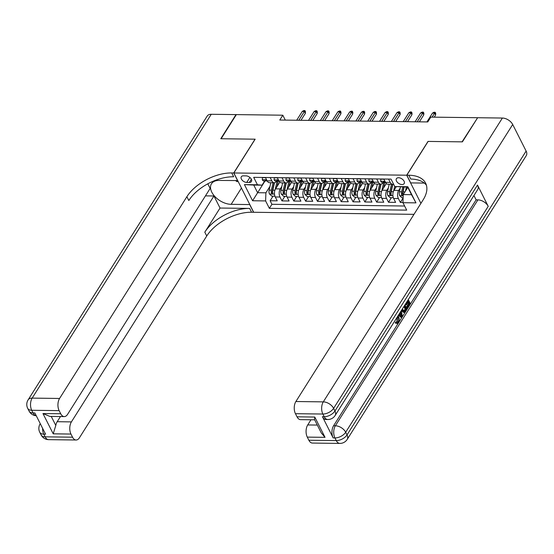 <?xml version="1.0" encoding="UTF-8"?>
<svg xmlns="http://www.w3.org/2000/svg" width="554" height="554" viewBox="0 0 554 554"><rect width="100%" height="100%" fill="white"/><g stroke="black" fill="none" stroke-linecap="round" stroke-linejoin="round"><path stroke-width="0.83" d="M398.568 177.737A4.591 2.784 -147.7 0 0 396.401 178.686A4.591 2.784 -147.7 0 0 397.433 182.384A4.591 2.784 -147.7 0 0 402.003 184.537A4.591 2.784 -147.7 0 0 404.171 183.589A4.591 2.784 -147.7 0 0 403.132 179.891A4.591 2.784 -147.7 0 0 398.568 177.737M477.444 118.03L462.057 141.852L428.013 141.415L406.698 175.203L233.843 172.973L253.697 212.272L413.99 214.343M279.791 182.148L275.56 188.852A5.741 3.248 90.7 0 0 275.269 196.961L277.229 200.839L270.123 200.749L273.025 196.144M281.841 186.463L280.296 188.914A5.741 3.248 90.7 0 0 280.005 197.023L281.965 200.901L284.867 196.296M281.965 200.901L289.07 200.991L287.111 197.113A5.741 3.248 90.7 0 1 287.401 189.004L291.633 182.301M303.467 182.453L299.236 189.156A5.741 3.248 90.7 0 0 298.945 197.266L300.905 201.144L293.807 201.054L296.709 196.448M315.309 182.605L311.078 189.309A5.741 3.248 90.7 0 0 310.787 197.418L312.747 201.296L305.642 201.206L308.543 196.608M327.144 182.758L322.92 189.461A5.741 3.248 90.7 0 0 322.629 197.57L324.589 201.448L317.484 201.358L320.385 196.76M338.986 182.91L334.755 189.613A5.741 3.248 90.7 0 0 334.464 197.723L336.423 201.601L329.318 201.511L332.227 196.912M350.827 183.062L346.596 189.766A5.741 3.248 90.7 0 0 346.305 197.875L348.265 201.753L341.16 201.663L344.062 197.065M362.662 183.215L358.438 189.918A5.741 3.248 90.7 0 0 358.147 198.034L360.1 201.905L353.002 201.815L355.903 197.217M374.504 183.367L370.273 190.07A5.741 3.248 90.7 0 0 369.982 198.187L371.942 202.065L364.837 201.968L367.738 197.369M386.346 183.519L382.115 190.23A5.741 3.248 90.7 0 0 381.824 198.339L383.784 202.217L376.678 202.12L379.58 197.522M396.29 186.677L393.949 190.382A5.741 3.248 90.7 0 0 393.659 198.491L395.618 202.369L388.52 202.272L391.422 197.674M376.727 178.928L378.403 182.252A5.741 3.248 -89.3 0 0 380.764 184.129A5.741 3.248 -89.3 0 0 382.987 182.64L383.084 182.488M364.885 178.776L366.561 182.1A5.741 3.248 -89.3 0 0 368.922 183.976A5.741 3.248 -89.3 0 0 371.145 182.488L371.242 182.335M353.043 178.623L354.726 181.947A5.741 3.248 -89.3 0 0 357.088 183.824A5.741 3.248 -89.3 0 0 359.304 182.335L359.401 182.183M341.209 178.471L342.884 181.795A5.741 3.248 -89.3 0 0 345.246 183.672A5.741 3.248 -89.3 0 0 347.469 182.183L347.566 182.031M332.262 183.506L330.586 190.915A3.802 2.154 90.7 0 0 330.613 193.865L331.486 192.48A1.939 1.094 -89.3 0 1 331.562 191.58L333.39 183.519A5.741 3.248 -89.3 0 0 335.627 182.031L335.724 181.878M320.42 183.353L318.744 190.756A3.802 2.154 90.7 0 0 318.772 193.713L319.651 192.328A1.939 1.094 -89.3 0 1 319.727 191.428L321.549 183.367A5.741 3.248 -89.3 0 0 323.792 181.871L323.882 181.726M308.585 183.201L306.909 190.604A3.802 2.154 90.7 0 0 306.937 193.561L307.809 192.176A1.939 1.094 -89.3 0 1 307.886 191.275L309.714 183.215A5.741 3.248 -89.3 0 0 311.95 181.719L312.047 181.573M296.743 183.049L295.067 190.451A3.802 2.154 90.7 0 0 295.095 193.408L295.974 192.016A1.939 1.094 -89.3 0 1 296.044 191.123L297.872 183.062A5.741 3.248 -89.3 0 0 300.109 181.567L300.206 181.414M284.908 182.896L283.226 190.299A3.802 2.154 90.7 0 0 283.253 193.256L284.133 191.864A1.939 1.094 -89.3 0 1 284.209 190.971L286.03 182.91A5.741 3.248 -89.3 0 0 288.274 181.414L288.371 181.262M285.296 120.1L282.824 115.204L279.777 120.031L427.771 121.942L430.811 117.116L477.285 117.718M246.738 182.425L249.342 182.46A4.453 2.701 -147.7 0 0 251.44 181.539A4.453 2.701 -147.7 0 0 250.443 177.959A4.453 2.701 -147.7 0 0 246.011 175.867L243.407 175.84A4.453 2.701 -147.7 0 0 241.309 176.754A4.453 2.701 -147.7 0 0 242.313 180.341A4.453 2.701 -147.7 0 0 246.738 182.425L249.882 177.439M406.698 175.203L420.922 203.36M407.806 187.342L403.236 194.586L411.518 194.696L407.654 187.044L394.787 186.553L391.034 179.115L253.697 177.342L257.451 184.78L262.035 185.168L264.687 180.957M394.787 186.553L407.806 186.719L415.964 202.868L402.945 202.695L406.698 210.132L269.362 208.359L265.608 200.922L252.582 200.756L244.432 184.607L257.451 184.78M400.23 187.993L398.686 190.438L393.949 190.382M388.396 187.841L386.851 190.285L382.115 190.23M376.554 187.688L375.01 190.133L370.273 190.07M364.712 187.536L363.168 189.98L358.438 189.918M352.877 187.384L351.333 189.828L346.596 189.766M341.035 187.224L339.491 189.676L334.755 189.613M329.201 187.072L327.656 189.523L322.92 189.461M317.359 186.92L315.815 189.371L311.078 189.309M305.517 186.767L303.973 189.219L299.236 189.156M293.682 186.615L292.138 189.066L287.401 189.004M270.172 177.557L271.848 180.874A5.741 3.248 90.7 0 0 274.209 182.758A5.741 3.248 90.7 0 0 276.432 181.262L276.529 181.11M270.123 200.749L271.924 204.301L404.621 206.019M398.686 190.438A5.741 3.248 -89.3 0 0 398.395 198.554L400.355 202.432L402.952 202.459M388.52 202.272L386.56 198.401A5.741 3.248 -89.3 0 1 386.851 190.285M376.678 202.12L374.719 198.242A5.741 3.248 -89.3 0 1 375.01 190.133M364.837 201.968L362.877 198.09A5.741 3.248 -89.3 0 1 363.168 189.98M353.002 201.815L351.042 197.937A5.741 3.248 -89.3 0 1 351.333 189.828M341.16 201.663L339.2 197.785A5.741 3.248 -89.3 0 1 339.491 189.676M329.318 201.511L327.366 197.633A5.741 3.248 -89.3 0 1 327.656 189.523M317.484 201.358L315.524 197.48A5.741 3.248 -89.3 0 1 315.815 189.371M305.642 201.206L303.682 197.328A5.741 3.248 -89.3 0 1 303.973 189.219M293.807 201.054L291.847 197.176A5.741 3.248 -89.3 0 1 292.138 189.066M265.435 177.495L267.111 180.812A5.741 3.248 90.7 0 0 269.479 182.695L274.209 182.758L272.367 190.818A1.939 1.094 -89.3 0 0 272.291 191.712L271.418 193.104C272.201 194.087 272.679 194.094 272.838 193.124A3.802 2.154 -89.3 0 1 272.81 190.167L274.493 182.737M277.277 177.647L278.953 180.964A5.741 3.248 90.7 0 0 281.314 182.848L286.051 182.91A5.741 3.248 -89.3 0 1 283.69 181.026L282.014 177.709M289.112 177.799L290.795 181.123A5.741 3.248 90.7 0 0 293.156 183L297.893 183.062A5.741 3.248 -89.3 0 1 295.531 181.179L293.849 177.862M300.954 177.952L302.629 181.276A5.741 3.248 90.7 0 0 304.991 183.152L309.728 183.215A5.741 3.248 -89.3 0 1 307.366 181.331L305.69 178.014M312.795 178.104L314.471 181.428A5.741 3.248 90.7 0 0 316.833 183.305L321.569 183.367A5.741 3.248 -89.3 0 1 319.208 181.49L317.532 178.166M324.63 178.256L326.313 181.58A5.741 3.248 90.7 0 0 328.674 183.457L333.411 183.519A5.741 3.248 -89.3 0 1 331.043 181.643L329.367 178.319M336.472 178.409L338.148 181.733A5.741 3.248 90.7 0 0 340.509 183.609L345.246 183.672M348.314 178.561L349.989 181.885A5.741 3.248 90.7 0 0 352.351 183.762L357.088 183.824M360.148 178.713L361.824 182.037A5.741 3.248 90.7 0 0 364.193 183.921L368.922 183.976M371.99 178.873L373.666 182.19A5.741 3.248 90.7 0 0 376.027 184.073L380.764 184.129M383.825 179.025L385.508 182.342A5.741 3.248 90.7 0 0 387.869 184.226L392.606 184.288A5.741 3.248 -89.3 0 1 390.245 182.404L388.562 179.081M262.035 185.168L253.746 185.057L257.61 192.709L265.899 192.813L265.608 200.922M265.02 180.964L252.582 200.756M269.999 186.31L265.899 192.813M233.843 172.973L255.165 139.179L221.129 138.742L236.357 114.602L282.824 115.204M271.924 204.301L269.362 208.359M400.355 202.432L403.111 198.069M402.945 202.695L403.236 194.586M393.527 184.06A5.741 3.248 -89.3 0 1 392.606 184.288M253.746 185.057L244.432 184.607M415.964 202.868L411.518 194.696M265.532 177.689L262.416 177.647L262.305 179.752A3.802 2.154 90.7 0 0 263.843 180.95L266.093 180.978A3.802 2.154 90.7 0 0 266.689 180.839L266.813 180.777M267.18 180.943A3.802 2.154 -89.3 0 1 266.453 180.479C265.463 179.815 264.992 179.808 265.034 180.459A3.802 2.154 90.7 0 0 266.093 180.978M264.957 180.105L265.034 180.459L265.359 179.946M300.974 120.308L305.365 113.348L304.402 111.437L298.821 120.28M302.269 111.409L303.751 110.585L304.935 110.599L304.402 111.437L302.269 111.409L296.688 120.253M304.935 110.599L305.469 111.659L305.365 113.348M277.014 186.539L278.039 182.017A9.113 5.152 -89.3 0 1 278.288 181.082M275.227 189.468L277.062 181.345A10.983 6.212 -89.3 0 1 277.118 181.116M274.936 196.171L271.751 196.13L269.493 193.99A3.802 2.154 -89.3 0 1 269.14 190.119L270.816 182.709M273.067 182.744L271.391 190.147A3.802 2.154 90.7 0 0 271.418 193.104M272.797 193.665L272.838 193.124M238.199 181.587L236.787 181.567L235.734 180.646M48.69 439.654A8.615 8.615 0 0 1 41.114 434.925A8.615 4.813 -26.8 0 0 45.144 436.836L72.553 437.189A8.615 4.868 90.7 0 0 76.099 440.008L48.69 439.654A8.615 4.868 -89.3 0 1 45.144 436.836L43.808 434.184L45.58 434.204L34.854 412.959L33.074 412.938L31.73 410.279A8.615 4.868 -89.3 0 1 32.167 398.111L59.576 398.464A8.615 4.868 90.7 0 0 59.14 410.632L31.73 410.279A8.615 4.813 153.2 0 1 27.7 408.367A8.615 8.615 0 0 1 28.102 399.891A8.615 5.221 -147.7 0 1 32.167 398.111L211.254 114.283L236.004 114.602L220.776 138.735L255.048 139.179L233.726 172.966L231.717 172.945A35.885 20.069 -26.8 0 0 186.885 196.698L59.576 398.464M237.68 180.569L219.086 180.431A16.149 9.792 -147.7 0 0 211.469 183.762A16.149 9.792 -147.7 0 0 215.097 196.767A16.149 9.792 -147.7 0 0 231.163 204.329L249.688 204.571L253.58 212.272L251.564 212.244A35.885 20.069 -26.8 0 0 206.739 235.997L79.43 437.771A8.615 4.868 90.7 0 1 76.099 440.008M237.618 180.666L233.726 172.966M51.238 416.421L55.802 425.458L53.212 433.824L42.963 413.54L60.725 413.769A8.615 4.868 90.7 0 0 64.264 416.587A8.615 4.868 90.7 0 0 67.595 414.35L210.139 188.443L207.798 183.81M205.451 195.874L213.948 195.984L71.411 421.892A8.615 4.868 90.7 0 0 70.974 434.059L53.212 433.824M220.035 208.041L249.632 208.422A35.885 20.069 -26.8 0 0 204.807 232.174L220.035 208.041L213.948 195.984M60.725 413.769L59.14 410.632M28.102 399.891L207.196 116.056A8.615 5.221 32.3 0 1 211.254 114.283M72.553 437.189L70.974 434.059M55.802 425.458A8.615 4.868 -89.3 0 1 57.2 421.705L71.411 421.892M60.462 416.539L57.2 421.705M231.717 172.945L233.643 176.768A35.885 20.069 -26.8 0 0 188.817 200.52L186.885 196.698M42.963 413.54L49.825 416.4L64.264 416.587M396.858 322.262L397.024 317.414M398.007 315.863L398.555 316.743C399.517 318.737 399.503 320.697 398.499 322.629L397.19 323.584L395.203 322.996L395.625 321.985L397.35 322.449L398.153 321.853L397.204 321.846M401.234 310.746L402.377 316.334L401.795 317.255L400.847 317.248L398.451 315.157M408.277 299.582L410.355 303.689L407.779 307.775L406.83 307.761L406.456 307.027L408.52 303.758L407.952 302.636M407.779 307.775L407.405 307.041L409.468 303.772L408.478 301.812L406.553 304.852L405.611 304.845L405.32 304.271M322.421 416.67L324.201 416.698A8.615 4.868 90.7 0 0 327.739 419.516L325.967 419.496A8.615 4.868 -89.3 0 1 322.421 416.67L333.155 437.916A8.615 4.868 -89.3 0 1 333.591 425.749L335.364 425.777L477.908 199.869A8.615 5.221 32.3 0 1 488.226 206.33L477.5 185.084A8.615 5.221 32.3 0 1 477.68 189.593L335.135 415.5A8.615 5.221 -147.7 0 0 334.955 410.992L477.5 185.084M473.94 195.514L476.128 199.842L333.591 425.749M404.115 312.331L403.333 312.324L401.387 310.51M403.333 312.324L404.275 312.338L401.955 309.603M462.41 141.859L428.138 141.415L406.816 175.203L408.824 175.23A35.885 20.069 153.2 0 1 425.631 183.187A35.885 20.069 153.2 0 1 423.194 199.745L295.884 401.518L323.294 401.872L502.381 118.044L477.638 117.725L462.41 141.859M406.816 175.203L410.708 182.903L424.329 183.083M325.039 437.341L321.278 432.937L314.52 419.544L314.79 417.051L325.039 437.341L307.283 437.106L308.862 440.243L336.271 440.596L334.928 437.944L333.155 437.916M307.283 437.106A8.615 4.868 -89.3 0 1 307.719 424.946L317.31 425.063M310.981 419.773L307.719 424.946M488.226 206.33L345.689 432.238L347.033 434.897A8.615 4.813 -26.8 0 1 336.271 440.596A8.615 4.868 90.7 0 0 339.817 443.415L312.408 443.061A8.615 4.868 -89.3 0 1 308.862 440.243M502.381 118.044A8.615 5.221 32.3 0 1 512.706 124.505L526.12 151.062A8.615 5.221 32.3 0 1 526.3 155.57L347.213 439.398A8.615 5.221 -147.7 0 0 347.033 434.897L526.12 151.062M314.658 419.821L300.58 419.641A8.615 4.868 -89.3 0 1 297.034 416.823L314.79 417.051M512.706 124.505L333.619 408.34L334.955 410.992A8.615 4.813 -26.8 0 1 324.201 416.698L322.857 414.039L295.448 413.686L297.034 416.823M295.448 413.686A8.615 4.868 -89.3 0 1 295.884 401.518M476.128 199.842L477.908 199.869M408.824 175.23L410.756 179.053A35.885 20.069 153.2 0 1 426.414 185.188M406.553 304.852L406.186 304.118L408.104 301.078L407.342 301.064M408.104 301.078L407.765 300.4M406.186 304.118L405.424 304.111M409.468 303.772L408.52 303.758M407.405 307.041L406.456 307.027M404.905 304.929L406.982 309.035L404.275 312.338M402.474 308.779L402.91 309.838L404.683 311.119L405.355 310.295L406.096 309.118L404.392 305.746M404.316 311.223L403.901 311.106M402.391 310.635L401.442 310.628M406.096 309.118L405.147 309.104L403.866 306.57M403.734 311.106L405.147 309.104M405.355 310.295L404.406 310.282M401.795 317.255L398.783 314.63M401.366 314.492L400.854 312.131L399.6 314.111L401.712 316.064L401.366 314.492L400.424 314.478L400.147 313.245M400.494 314.935L400.424 314.478M398.153 321.853L398.042 317.56L397.093 317.546M398.042 317.56L397.488 316.68M397.19 323.584L395.203 322.996M396.152 323.01L396.574 321.999M277.374 177.841L274.251 177.799L274.147 179.912A3.802 2.154 90.7 0 0 275.684 181.103L277.928 181.13A3.802 2.154 90.7 0 0 278.524 180.992L278.648 180.929M279.022 181.096A3.802 2.154 -89.3 0 1 278.288 180.632C277.305 179.967 276.834 179.96 276.868 180.618A3.802 2.154 90.7 0 0 277.928 181.13M276.792 180.258L276.868 180.618L277.194 180.098M312.816 120.46L317.207 113.501L316.237 111.589L310.662 120.433M314.111 111.562L315.586 110.738L316.77 110.752L316.237 111.589L314.111 111.562L308.53 120.405M316.77 110.752L317.31 111.811L317.207 113.501M289.216 177.993L286.093 177.952L285.982 180.064A3.802 2.154 90.7 0 0 287.519 181.255L289.77 181.283A3.802 2.154 90.7 0 0 290.365 181.144L290.49 181.082M290.864 181.255A3.802 2.154 -89.3 0 1 290.13 180.784C289.146 180.119 288.669 180.112 288.71 180.77A3.802 2.154 90.7 0 0 289.77 181.283M288.634 180.41L288.71 180.77L289.036 180.251M324.658 120.613L329.048 113.653L328.079 111.742L322.497 120.585M325.946 111.714L327.428 110.89L328.612 110.904L328.079 111.742L325.946 111.714L320.371 120.557M328.612 110.904L329.152 111.97L329.048 113.653M301.051 178.146L297.934 178.104L297.823 180.216A3.802 2.154 90.7 0 0 299.361 181.407L301.611 181.435A3.802 2.154 90.7 0 0 302.207 181.297L302.325 181.234M302.699 181.407A3.802 2.154 -89.3 0 1 301.972 180.936C300.981 180.272 300.51 180.265 300.552 180.923A3.802 2.154 90.7 0 0 301.611 181.435M300.469 180.562L300.552 180.923L300.877 180.403M336.493 120.765L340.883 113.805L339.921 111.894L334.339 120.737M337.788 111.866L339.27 111.042L340.454 111.056L339.921 111.894L337.788 111.866L332.206 120.71M340.454 111.056L340.987 112.123L340.883 113.805M312.892 178.298L309.769 178.256L309.658 180.369A3.802 2.154 90.7 0 0 311.196 181.56L313.446 181.587A3.802 2.154 90.7 0 0 314.042 181.449L314.166 181.387M314.54 181.56A3.802 2.154 -89.3 0 1 313.806 181.089C312.823 180.424 312.352 180.417 312.387 181.075A3.802 2.154 90.7 0 0 313.446 181.587M312.311 180.715L312.387 181.075L312.712 180.556M348.334 120.917L352.725 113.958L351.755 112.047L346.181 120.89M349.629 112.019L351.104 111.195L352.289 111.209L351.755 112.047L349.629 112.019L344.048 120.862M352.289 111.209L352.829 112.275L352.725 113.958M288.856 186.698L289.881 182.169A9.113 5.152 -89.3 0 1 290.13 181.234M287.062 189.62L288.904 181.497A10.983 6.212 -89.3 0 1 288.953 181.269M286.778 196.324L283.593 196.282L281.335 194.142A3.802 2.154 -89.3 0 1 280.982 190.271L282.658 182.862M283.253 193.256C284.043 194.239 284.514 194.246 284.68 193.277A3.802 2.154 -89.3 0 1 284.652 190.32L286.328 182.889M284.638 193.817L284.68 193.277M300.697 186.85L301.722 182.321A9.113 5.152 -89.3 0 1 301.965 181.387M298.904 189.773L300.739 181.65A10.983 6.212 -89.3 0 1 300.794 181.428M298.613 196.476L295.427 196.435L293.17 194.295A3.802 2.154 -89.3 0 1 292.817 190.424L294.493 183.021M295.095 193.408C295.884 194.392 296.355 194.399 296.515 193.429A3.802 2.154 -89.3 0 1 296.487 190.472L298.17 183.042M296.473 193.969L296.515 193.429M312.532 187.003L313.557 182.474A9.113 5.152 -89.3 0 1 313.806 181.539M310.739 189.925L312.581 181.802A10.983 6.212 -89.3 0 1 312.636 181.58M310.455 196.628L307.269 196.587L305.012 194.447A3.802 2.154 -89.3 0 1 304.658 190.576L306.334 183.173M306.937 193.561C307.719 194.544 308.197 194.551 308.356 193.581A3.802 2.154 -89.3 0 1 308.329 190.624L310.011 183.194M308.315 194.122L308.356 193.581M324.374 187.155L325.399 182.626A9.113 5.152 -89.3 0 1 325.641 181.691M322.58 190.077L324.422 181.954A10.983 6.212 -89.3 0 1 324.471 181.733M322.296 196.781L319.111 196.739L316.853 194.599A3.802 2.154 -89.3 0 1 316.493 190.728L318.176 183.326M318.772 193.713C319.561 194.696 320.032 194.703 320.191 193.734A3.802 2.154 -89.3 0 1 320.164 190.777L321.846 183.346M320.15 194.274L320.191 193.734M324.727 178.45L321.611 178.409L321.5 180.521A3.802 2.154 90.7 0 0 323.037 181.712L325.288 181.74A3.802 2.154 90.7 0 0 325.884 181.601L326.008 181.539M326.375 181.712A3.802 2.154 -89.3 0 1 325.648 181.248C324.665 180.576 324.187 180.569 324.228 181.227A3.802 2.154 90.7 0 0 325.288 181.74M324.152 180.867L324.228 181.227L324.554 180.708M360.169 121.07L364.56 114.11L363.597 112.199L358.016 121.042M361.464 112.171L362.946 111.347L364.13 111.361L363.597 112.199L361.464 112.171L355.89 121.014M364.13 111.361L364.664 112.427L364.56 114.11M336.216 187.307L337.241 182.778A9.113 5.152 -89.3 0 1 337.483 181.844M334.422 190.23L336.257 182.107A10.983 6.212 -89.3 0 1 336.313 181.885M334.131 196.933L330.946 196.892L328.688 194.752A3.802 2.154 -89.3 0 1 328.335 190.881L330.011 183.478M330.613 193.865C331.396 194.849 331.874 194.856 332.033 193.886A3.802 2.154 -89.3 0 1 332.005 190.929L333.688 183.506M331.991 194.433L332.033 193.886M336.569 178.603L333.453 178.561L333.342 180.673A3.802 2.154 90.7 0 0 334.879 181.864L337.13 181.892A3.802 2.154 90.7 0 0 337.718 181.754L337.843 181.691M338.217 181.864A3.802 2.154 -89.3 0 1 337.49 181.4C336.5 180.729 336.029 180.729 336.063 181.38A3.802 2.154 90.7 0 0 337.13 181.892M335.987 181.026L336.063 181.38L336.389 180.86M372.011 121.222L376.401 114.263L375.439 112.351L369.857 121.194M373.306 112.323L374.788 111.499L375.972 111.52L375.439 112.351L373.306 112.323L367.724 121.167M375.972 111.52L376.505 112.58L376.401 114.263M348.05 187.46L349.075 182.931A9.113 5.152 -89.3 0 1 349.325 182.003M346.257 190.382L348.099 182.259A10.983 6.212 -89.3 0 1 348.147 182.037M345.973 197.086L342.788 197.044L340.53 194.904A3.802 2.154 -89.3 0 1 340.177 191.033L341.853 183.63M344.103 183.658L342.427 191.068A3.802 2.154 90.7 0 0 342.448 194.018C343.238 195.001 343.709 195.008 343.875 194.038A3.802 2.154 -89.3 0 1 343.847 191.082L345.523 183.658M342.448 194.018L343.328 192.633A1.939 1.094 -89.3 0 1 343.404 191.732L345.225 183.672M343.833 194.586L343.875 194.038M348.411 178.755L345.287 178.713L345.177 180.826A3.802 2.154 90.7 0 0 346.714 182.017L348.965 182.044A3.802 2.154 90.7 0 0 349.56 181.906L349.685 181.844M350.059 182.017A3.802 2.154 -89.3 0 1 349.325 181.553C348.341 180.881 347.864 180.881 347.905 181.532A3.802 2.154 90.7 0 0 348.965 182.044M347.829 181.179L347.905 181.532L348.231 181.019M383.853 121.374L388.243 114.415L387.274 112.504L381.699 121.347M385.141 112.476L386.623 111.652L387.807 111.673L387.274 112.504L385.141 112.476L379.566 121.319M387.807 111.673L388.347 112.732L388.243 114.415M359.892 187.612L360.917 183.083A9.113 5.152 -89.3 0 1 361.16 182.155M358.099 190.541L359.934 182.411A10.983 6.212 -89.3 0 1 359.989 182.19M357.808 197.238L354.622 197.203L352.372 195.056A3.802 2.154 -89.3 0 1 352.012 191.192L353.687 183.783M355.938 183.81L354.262 191.22A3.802 2.154 90.7 0 0 354.29 194.17C355.079 195.153 355.55 195.16 355.71 194.191A3.802 2.154 -89.3 0 1 355.682 191.234L357.365 183.81M354.29 194.17L355.169 192.785A1.939 1.094 -89.3 0 1 355.246 191.885L357.067 183.824M355.668 194.738L355.71 194.191M360.245 178.907L357.129 178.873L357.018 180.978A3.802 2.154 90.7 0 0 358.556 182.169L360.806 182.204A3.802 2.154 90.7 0 0 361.402 182.058L361.527 182.003M361.894 182.169A3.802 2.154 -89.3 0 1 361.166 181.705C360.176 181.04 359.705 181.033 359.747 181.684A3.802 2.154 90.7 0 0 360.806 182.204M359.664 181.331L359.747 181.684L360.072 181.172M395.688 121.527L400.078 114.574L399.115 112.656L393.534 121.499M396.983 112.628L398.464 111.804L399.649 111.825L399.115 112.656L396.983 112.628L391.401 121.471M399.649 111.825L400.182 112.884L400.078 114.574M371.727 187.764L372.752 183.236A9.113 5.152 -89.3 0 1 373.001 182.308M369.94 190.694L371.776 182.571A10.983 6.212 -89.3 0 1 371.831 182.342M369.65 197.397L366.464 197.356L364.207 195.216A3.802 2.154 -89.3 0 1 363.853 191.345L365.529 183.935M367.78 183.963L366.104 191.372A3.802 2.154 90.7 0 0 366.132 194.329C366.914 195.306 367.392 195.313 367.551 194.343A3.802 2.154 -89.3 0 1 367.524 191.386L369.206 183.963M366.132 194.329L367.004 192.937A1.939 1.094 -89.3 0 1 367.08 192.044L368.909 183.976M367.51 194.89L367.551 194.343M372.087 179.06L368.964 179.025L368.86 181.13A3.802 2.154 90.7 0 0 370.397 182.321L372.641 182.356A3.802 2.154 90.7 0 0 373.237 182.211L373.361 182.155M373.735 182.321A3.802 2.154 -89.3 0 1 373.001 181.857C372.018 181.193 371.547 181.186 371.582 181.837A3.802 2.154 90.7 0 0 372.641 182.356M371.505 181.483L371.582 181.837L371.907 181.324M407.529 121.679L411.92 114.726L410.95 112.815L405.376 121.651M408.824 112.787L410.299 111.963L411.484 111.977L410.95 112.815L408.824 112.787L403.243 121.624M411.484 111.977L412.024 113.037L411.92 114.726M383.569 187.917L384.594 183.388A9.113 5.152 -89.3 0 1 384.843 182.46M381.775 190.846L383.617 182.723A10.983 6.212 -89.3 0 1 383.666 182.495M381.491 197.549L378.306 197.508L376.048 195.368A3.802 2.154 -89.3 0 1 375.695 191.497L377.371 184.087M379.622 184.115L377.939 191.525A3.802 2.154 90.7 0 0 377.966 194.482C378.756 195.465 379.227 195.465 379.386 194.496A3.802 2.154 -89.3 0 1 379.365 191.546L381.041 184.115M377.966 194.482L378.846 193.09A1.939 1.094 -89.3 0 1 378.922 192.196L380.743 184.129M379.351 195.043L379.386 194.496M383.929 179.219L380.806 179.177L380.695 181.283A3.802 2.154 90.7 0 0 382.232 182.474L384.483 182.508A3.802 2.154 90.7 0 0 385.078 182.37L385.203 182.308M385.577 182.474A3.802 2.154 -89.3 0 1 384.843 182.01C383.86 181.345 383.382 181.338 383.423 181.989A3.802 2.154 90.7 0 0 384.483 182.508M383.347 181.636L383.423 181.989L383.749 181.477M419.371 121.838L423.762 114.879L422.792 112.968L417.21 121.811M420.659 112.94L422.141 112.116L423.325 112.13L422.792 112.968L420.659 112.94L415.084 121.783M423.325 112.13L423.865 113.189L423.762 114.879M395.411 188.069L395.736 186.629M393.617 190.998L394.67 186.324M393.326 197.702L390.141 197.66L387.883 195.52A3.802 2.154 -89.3 0 1 387.53 191.649L389.206 184.24M391.456 184.267L389.781 191.677A3.802 2.154 90.7 0 0 389.808 194.634C390.598 195.617 391.069 195.617 391.228 194.648A3.802 2.154 -89.3 0 1 391.2 191.698L392.883 184.267M389.808 194.634L390.688 193.242A1.939 1.094 -89.3 0 1 390.757 192.349L392.585 184.281M391.186 195.195L391.228 194.648M434.253 117.164L435.596 115.031L434.634 113.12L432.099 117.136M432.501 113.092L433.983 112.268L435.167 112.282L434.634 113.12L432.501 113.092L426.919 121.935M435.167 112.282L435.7 113.341L435.596 115.031M407.245 188.222L407.515 187.044M405.486 191.019L406.387 187.03M403.118 197.826L401.982 197.813L399.725 195.673A3.802 2.154 -89.3 0 1 399.372 191.802L400.466 186.954M402.716 186.982L401.622 191.829A3.802 2.154 90.7 0 0 401.65 194.786C402.433 195.77 402.91 195.777 403.07 194.8A3.802 2.154 -89.3 0 1 403.042 191.85L404.136 187.003M401.65 194.786L402.523 193.394A1.939 1.094 -89.3 0 1 402.599 192.501L403.845 186.996M403.028 195.347L403.07 194.8M280.296 188.914L275.56 188.852M280.005 197.023L275.269 196.961M398.395 198.554L393.659 198.491M386.56 198.401L381.824 198.339M374.719 198.242L369.982 198.187M362.877 198.09L358.147 198.034M351.042 197.937L346.305 197.875M339.2 197.785L334.464 197.723M327.366 197.633L322.629 197.57M315.524 197.48L310.787 197.418M303.682 197.328L298.945 197.266M291.847 197.176L287.111 197.113M271.848 180.874L267.111 180.812M283.69 181.026L278.953 180.964M295.531 181.179L290.795 181.123M307.366 181.331L302.629 181.276M319.208 181.49L314.471 181.428M331.043 181.643L326.313 181.58M342.884 181.795L338.148 181.733M354.726 181.947L349.989 181.885M366.561 182.1L361.824 182.037M378.403 182.252L373.666 182.19M390.245 182.404L385.508 182.342M251.364 179.247L249.342 182.46M266.578 179.759L262.305 179.704M269.549 194.045L274.5 194.108M276.384 181.338L277.062 181.345M272.81 190.167L274.929 190.195M269.14 190.119L271.391 190.147M249.632 208.422L251.564 212.244M204.807 232.174L206.739 235.997M36.245 415.729A8.615 4.868 -89.3 0 1 33.074 412.938A8.615 4.813 -26.8 0 1 29.043 411.026A8.615 8.615 0 0 0 36.259 415.742M40.179 423.789L40.255 423.665A8.615 5.221 -147.7 0 0 40.179 423.789A8.615 8.615 0 0 0 39.77 432.272A8.615 4.813 153.2 0 0 43.808 434.184A8.615 4.868 -89.3 0 1 42.589 428.284M241.447 188.028L231.163 204.329M335.364 425.777A8.615 4.868 90.7 0 0 334.928 437.944A8.615 4.813 153.2 0 0 345.689 432.238A8.615 5.221 -147.7 0 0 335.364 425.777M323.294 401.872A8.615 4.868 90.7 0 0 322.857 414.039A8.615 4.813 153.2 0 0 333.619 408.34A8.615 5.221 -147.7 0 0 323.294 401.872M278.42 179.912L274.147 179.856M290.261 180.064L285.982 180.008M302.096 180.216L297.823 180.161M313.938 180.369L309.665 180.313M281.39 194.198L286.342 194.26M288.225 181.49L288.904 181.497M284.652 190.32L286.771 190.347M280.982 190.271L283.226 190.299M293.232 194.35L298.184 194.412M300.067 181.643L300.739 181.65M296.487 190.472L298.613 190.5M292.817 190.424L295.067 190.451M305.067 194.502L310.018 194.565M311.902 181.795L312.581 181.802M308.329 190.624L310.448 190.652M304.658 190.576L306.909 190.604M316.909 194.655L321.86 194.717M323.744 181.947L324.422 181.954M320.164 190.777L322.289 190.805M316.493 190.728L318.744 190.756M325.78 180.521L321.5 180.466M328.744 194.807L333.695 194.869M335.586 182.1L336.257 182.107M332.005 190.929L334.131 190.957M328.335 190.881L330.586 190.915M337.615 180.673L333.342 180.618M340.585 194.96L345.537 195.022M347.42 182.252L348.099 182.259M343.847 191.082L345.966 191.109M340.177 191.033L342.427 191.068M349.456 180.826L345.184 180.77M352.427 195.112L357.378 195.174M359.262 182.404L359.934 182.411M355.682 191.234L357.808 191.262M352.012 191.192L354.262 191.22M361.291 180.985L357.018 180.929M364.262 195.264L369.213 195.333M371.097 182.557L371.776 182.571M367.524 191.386L369.643 191.414M363.853 191.345L366.104 191.372M373.133 181.137L368.86 181.082M376.104 195.417L381.055 195.486M382.939 182.709L383.617 182.723M379.365 191.546L381.484 191.566M375.695 191.497L377.939 191.525M384.975 181.29L380.695 181.234M387.945 195.576L392.89 195.638M391.2 191.698L393.326 191.726M387.53 191.649L389.781 191.677M399.78 195.728L403.187 195.77M403.042 191.85L404.946 191.871M399.372 191.802L401.622 191.829M29.043 411.026L27.7 408.367M41.114 434.925L39.77 432.272M339.817 443.415A8.615 8.615 0 0 0 347.213 439.398M327.739 419.516A8.615 8.615 0 0 0 335.135 415.5"/></g></svg>
